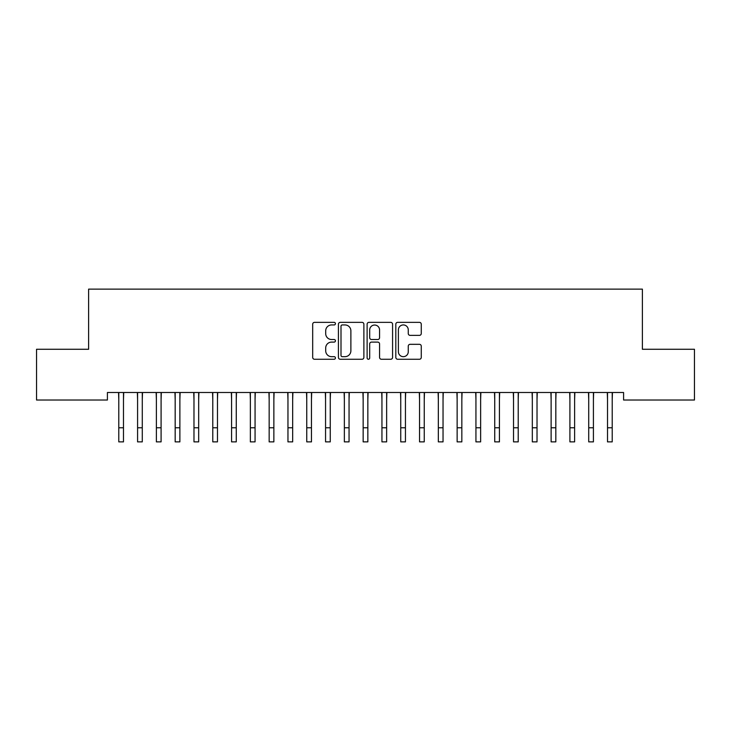 <?xml version="1.0" encoding="UTF-8"?>
<svg xmlns="http://www.w3.org/2000/svg" width="731" height="731" viewBox="0 0 731 731"><rect width="100%" height="100%" fill="white"/><g stroke="black" fill="none" stroke-linecap="round" stroke-linejoin="round"><path stroke-width="1.1" d="M335.428 323.65A1.288 1.288 0 0 0 334.131 322.362L314.531 322.362A1.846 1.846 0 0 0 312.685 324.208L312.685 357.413A1.846 1.846 0 0 0 314.531 359.259L334.131 359.259A1.288 1.288 0 0 0 335.428 357.971A1.288 1.288 0 0 0 334.131 356.673L331.6 356.673A5.903 5.903 0 0 1 325.697 350.77L325.697 348.002A5.903 5.903 0 0 1 331.6 342.099L334.131 342.099A1.288 1.288 0 0 0 335.428 340.81A1.288 1.288 0 0 0 334.131 339.522L331.6 339.522A5.903 5.903 0 0 1 325.697 333.61L325.697 330.851A5.903 5.903 0 0 1 331.6 324.939L334.131 324.939A1.288 1.288 0 0 0 335.428 323.65M419.42 335.365A1.846 1.846 0 0 0 421.266 333.519L421.266 324.208A1.846 1.846 0 0 0 419.42 322.362L397.646 322.362A1.846 1.846 0 0 0 395.809 324.208L395.809 357.413A1.846 1.846 0 0 0 397.646 359.259L419.42 359.259A1.846 1.846 0 0 0 421.266 357.413L421.266 346.165A1.846 1.846 0 0 0 419.42 344.319L410.1 344.319A1.846 1.846 0 0 0 408.263 346.165L408.263 351.739A4.934 4.934 0 0 1 403.32 356.673A4.934 4.934 0 0 1 398.386 351.739L398.386 329.882A4.934 4.934 0 0 1 403.32 324.939A4.934 4.934 0 0 1 408.263 329.882L408.263 333.519A1.846 1.846 0 0 0 410.1 335.365L419.42 335.365M623.589 392.501L107.411 392.501L107.411 400.021L36.55 400.021L36.55 349.272L88.615 349.272L88.615 289.12L642.385 289.12L642.385 349.272L694.45 349.272L694.45 400.021L623.589 400.021L623.589 392.501M363.883 324.208A1.846 1.846 0 0 0 362.037 322.362L340.271 322.362A1.846 1.846 0 0 0 338.426 324.208L338.426 357.413A1.846 1.846 0 0 0 340.271 359.259L362.037 359.259A1.846 1.846 0 0 0 363.883 357.413L363.883 324.208M368.963 322.362L390.729 322.362A1.846 1.846 0 0 1 392.574 324.208L392.574 357.413A1.846 1.846 0 0 1 390.729 359.259L381.418 359.259A1.846 1.846 0 0 1 379.572 357.413L379.572 343.945A1.846 1.846 0 0 0 377.726 342.099L371.54 342.099A1.846 1.846 0 0 0 369.694 343.945L369.694 357.971A1.288 1.288 0 0 1 368.406 359.259A1.288 1.288 0 0 1 367.117 357.971L367.117 324.208A1.846 1.846 0 0 1 368.963 322.362M342.3 324.939A1.288 1.288 0 0 0 341.002 326.236L341.002 355.385A1.288 1.288 0 0 0 342.3 356.673L344.977 356.673A5.903 5.903 0 0 0 350.88 350.77L350.88 330.851A5.903 5.903 0 0 0 344.977 324.939L342.3 324.939M379.572 329.973A4.934 4.934 0 0 0 374.637 325.039A4.934 4.934 0 0 0 369.694 329.973L369.694 337.676A1.846 1.846 0 0 0 371.54 339.522L377.726 339.522A1.846 1.846 0 0 0 379.572 337.676L379.572 329.973M123.484 399.592L123.722 392.501M118.787 399.592L118.55 392.501M118.787 427.781L123.484 427.781L123.484 441.88L118.787 441.88L118.787 393.095M123.484 427.781L123.484 393.095M142.28 399.592L142.527 392.501M137.583 399.592L137.346 392.501M161.085 399.592L161.323 392.501M156.379 399.592L156.142 392.501M137.583 427.781L142.28 427.781L142.28 441.88L137.583 441.88L137.583 393.095M142.28 427.781L142.28 393.095M156.379 427.781L161.085 427.781L161.085 441.88L156.379 441.88L156.379 393.095M161.085 427.781L161.085 393.095M179.881 399.592L180.118 392.501M175.175 399.592L174.937 392.501M198.677 399.592L198.914 392.501M193.98 399.592L193.733 392.501M175.175 427.781L179.881 427.781L179.881 441.88L175.175 441.88L175.175 393.095M179.881 427.781L179.881 393.095M193.98 427.781L198.677 427.781L198.677 441.88L193.98 441.88L193.98 393.095M198.677 427.781L198.677 393.095M217.472 399.592L217.71 392.501M212.776 399.592L212.538 392.501M212.776 427.781L217.472 427.781L217.472 441.88L212.776 441.88L212.776 393.095M217.472 427.781L217.472 393.095M236.268 399.592L236.506 392.501M231.572 399.592L231.334 392.501M231.572 427.781L236.268 427.781L236.268 441.88L231.572 441.88L231.572 393.095M236.268 427.781L236.268 393.095M255.064 399.592L255.302 392.501M250.367 399.592L250.13 392.501M273.86 399.592L274.107 392.501M269.163 399.592L268.926 392.501M292.665 399.592L292.903 392.501M287.959 399.592L287.722 392.501M311.461 399.592L311.698 392.501M306.755 399.592L306.517 392.501M330.257 399.592L330.494 392.501M325.56 399.592L325.313 392.501M349.053 399.592L349.29 392.501M344.356 399.592L344.118 392.501M367.848 399.592L368.086 392.501M363.152 399.592L362.914 392.501M386.644 399.592L386.882 392.501M381.947 399.592L381.71 392.501M405.44 399.592L405.687 392.501M400.743 399.592L400.506 392.501M250.367 427.781L255.064 427.781L255.064 441.88L250.367 441.88L250.367 393.095M255.064 427.781L255.064 393.095M269.163 427.781L273.86 427.781L273.86 441.88L269.163 441.88L269.163 393.095M273.86 427.781L273.86 393.095M287.959 427.781L292.665 427.781L292.665 441.88L287.959 441.88L287.959 393.095M292.665 427.781L292.665 393.095M306.755 427.781L311.461 427.781L311.461 441.88L306.755 441.88L306.755 393.095M311.461 427.781L311.461 393.095M325.56 427.781L330.257 427.781L330.257 441.88L325.56 441.88L325.56 393.095M330.257 427.781L330.257 393.095M344.356 427.781L349.053 427.781L349.053 441.88L344.356 441.88L344.356 393.095M349.053 427.781L349.053 393.095M363.152 427.781L367.848 427.781L367.848 441.88L363.152 441.88L363.152 393.095M367.848 427.781L367.848 393.095M381.947 427.781L386.644 427.781L386.644 441.88L381.947 441.88L381.947 393.095M386.644 427.781L386.644 393.095M400.743 427.781L405.44 427.781L405.44 441.88L400.743 441.88L400.743 393.095M405.44 427.781L405.44 393.095M424.245 399.592L424.483 392.501M419.539 399.592L419.302 392.501M419.539 427.781L424.245 427.781L424.245 441.88L419.539 441.88L419.539 393.095M424.245 427.781L424.245 393.095M443.041 399.592L443.278 392.501M438.335 399.592L438.097 392.501M438.335 427.781L443.041 427.781L443.041 441.88L438.335 441.88L438.335 393.095M443.041 427.781L443.041 393.095M461.837 399.592L462.074 392.501M457.14 399.592L456.893 392.501M457.14 427.781L461.837 427.781L461.837 441.88L457.14 441.88L457.14 393.095M461.837 427.781L461.837 393.095M480.632 399.592L480.87 392.501M475.936 399.592L475.698 392.501M475.936 427.781L480.632 427.781L480.632 441.88L475.936 441.88L475.936 393.095M480.632 427.781L480.632 393.095M499.428 399.592L499.666 392.501M494.732 399.592L494.494 392.501M494.732 427.781L499.428 427.781L499.428 441.88L494.732 441.88L494.732 393.095M499.428 427.781L499.428 393.095M518.224 399.592L518.462 392.501M513.527 399.592L513.29 392.501M513.527 427.781L518.224 427.781L518.224 441.88L513.527 441.88L513.527 393.095M518.224 427.781L518.224 393.095M537.02 399.592L537.267 392.501M532.323 399.592L532.086 392.501M532.323 427.781L537.02 427.781L537.02 441.88L532.323 441.88L532.323 393.095M537.02 427.781L537.02 393.095M555.825 399.592L556.063 392.501M551.119 399.592L550.882 392.501M551.119 427.781L555.825 427.781L555.825 441.88L551.119 441.88L551.119 393.095M555.825 427.781L555.825 393.095M574.621 399.592L574.858 392.501M569.915 399.592L569.677 392.501M569.915 427.781L574.621 427.781L574.621 441.88L569.915 441.88L569.915 393.095M574.621 427.781L574.621 393.095M593.417 399.592L593.654 392.501M588.72 399.592L588.473 392.501M588.72 427.781L593.417 427.781L593.417 441.88L588.72 441.88L588.72 393.095M593.417 427.781L593.417 393.095M612.212 399.592L612.45 392.501M607.516 399.592L607.278 392.501M607.516 427.781L612.212 427.781L612.212 441.88L607.516 441.88L607.516 393.095M612.212 427.781L612.212 393.095"/></g></svg>
